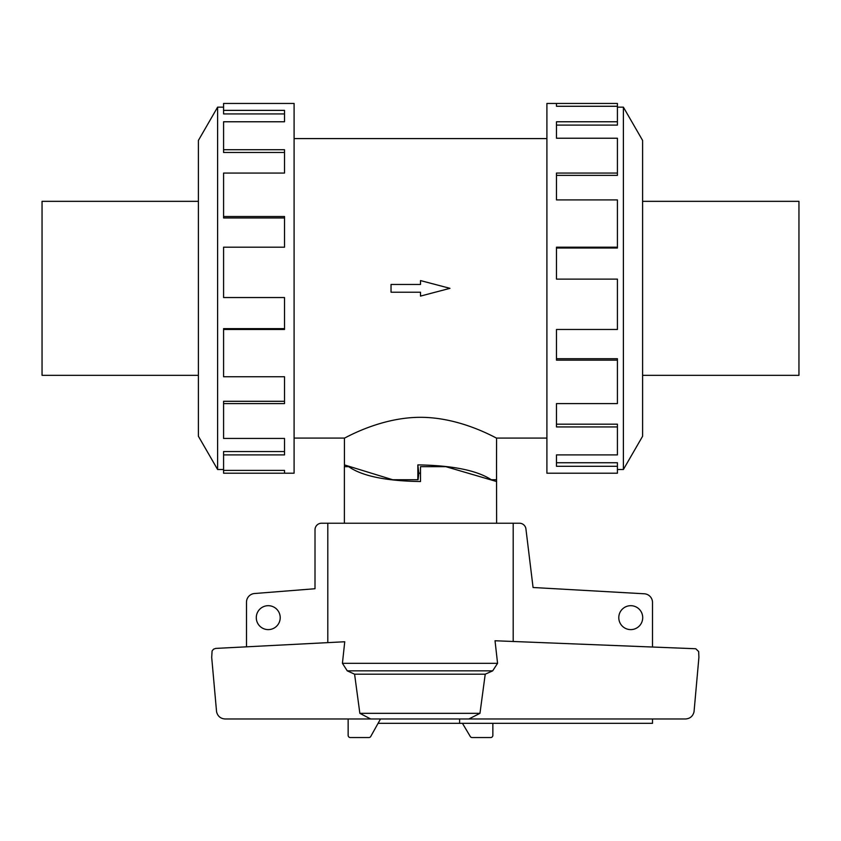 <?xml version="1.0" encoding="UTF-8"?>
<svg xmlns="http://www.w3.org/2000/svg" width="841" height="841" viewBox="0 0 841 841"><rect width="100%" height="100%" fill="white"/><g stroke="black" fill="none" stroke-linecap="round" stroke-linejoin="round"><path stroke-width="1.26" d="M420.5 473.21L418.839 473.199L418.061 479.727L392.642 479.727L344.421 464.905L344.421 438.077C343.906 438.897 379.312 417.294 420.5 417.315C461.688 417.294 497.094 438.897 496.579 438.077L496.537 464.947M417.84 479.727L417.84 464.894C452.447 465.43 476.931 470.382 491.291 479.727L490.461 479.727M496.537 464.894L496.537 479.727L491.291 479.727M294.098 138.586L546.902 138.586M344.421 438.077L294.098 438.077M546.902 438.077L496.579 438.077M198.392 201.335L42.05 201.335L42.05 375.328L198.392 375.328M642.608 201.335L798.95 201.335L798.95 375.328L642.608 375.328M223.58 469.509L217.609 469.509L198.392 436.237L198.392 140.436L217.609 107.154L223.58 107.154M217.609 469.509L217.609 107.154M223.58 110.371L284.521 110.371L284.521 121.766L284.521 113.924L223.58 113.924L223.58 103.454L294.098 103.454L294.098 473.21L223.58 473.21L223.58 470.403L284.521 470.403L284.521 473.21L284.521 470.403M284.521 121.766L223.58 121.766L223.58 149.719L284.521 149.719L284.521 173.067L223.58 173.067L223.58 216.515L284.521 216.515L284.521 247.191L223.58 247.191L223.58 297.546L284.521 297.546L284.521 329.472L223.58 329.472L223.58 376.747L284.521 376.747L284.521 403.596L223.58 403.596L223.58 438.434L284.521 438.434L284.521 454.897L223.58 454.897L223.58 470.403M223.58 454.897L223.58 451.564L284.521 451.564L284.521 438.434M223.58 403.596L223.58 401.294L284.521 401.294L284.521 376.747M223.58 329.472L223.58 328.652L284.521 328.652L284.521 297.546M284.521 247.191L284.521 217.956L223.58 217.956L223.58 216.515M284.521 173.067L284.521 152.484L223.58 152.484L223.58 149.719M617.42 469.509L623.391 469.509L642.608 436.237L642.608 140.436L623.391 107.154L617.42 107.154M556.479 106.271L556.479 103.454L617.42 103.454L617.42 106.271L556.479 106.271L556.479 103.454L546.902 103.454L546.902 473.21L617.42 473.21L617.42 466.292L556.479 466.292L556.479 454.897L556.479 462.739L617.42 462.739L617.42 466.292M496.537 466.681L496.621 523.228M496.621 481.536L445.877 466.681L420.5 466.681L420.5 481.536C385.914 480.999 361.998 476.048 348.731 466.681L349.541 466.681M344.379 523.228L344.379 466.681L348.731 466.681M280.211 617.651A11.963 11.963 0 0 1 268.247 629.615A11.963 11.963 0 0 1 256.284 617.651A11.963 11.963 0 0 1 268.247 605.688A11.963 11.963 0 0 1 280.211 617.651M642.713 617.651A11.963 11.963 0 0 1 630.75 629.615A11.963 11.963 0 0 1 618.787 617.651A11.963 11.963 0 0 1 630.75 605.688A11.963 11.963 0 0 1 642.713 617.651M652.5 718.981L652.5 723.334L459.617 723.334L459.617 718.981L380.51 718.981L370.881 736.222A2.176 2.176 0 0 1 368.884 737.546L350.319 737.546A2.176 2.176 0 0 1 348.142 735.37L348.142 718.981M246.497 646.824L246.497 602.188A8.704 8.704 0 0 1 254.14 593.557L315.007 588.732L315.018 529.756A6.528 6.528 0 0 1 321.535 523.228L327.801 523.228L327.801 642.629M513.199 641.462L513.199 523.228L519.465 523.228A6.528 6.528 0 0 1 525.888 528.621L533.068 587.502L644.563 593.799A8.704 8.704 0 0 1 652.5 602.461L652.5 646.929M459.617 723.334L378.545 723.334M492.858 723.334L492.858 735.37A2.176 2.176 0 0 1 490.681 737.546L472.116 737.546A2.176 2.176 0 0 1 470.119 736.222L462.455 723.334M215.716 648.411L344.747 641.757L342.424 663.307L347.249 670.845L354.587 674.188L359.853 713.336L370.681 718.981L225.136 718.981C220.552 718.645 217.693 716.248 216.568 711.791L211.701 657.42L212.09 650.945L213.551 649.178L215.716 648.411M497.567 663.307L495.023 640.758L695.749 648.747L698.671 651.544L698.903 657.42L694.035 711.791C692.9 716.248 690.051 718.645 685.468 718.981L468.868 718.981L479.969 713.336L485.225 674.188L492.689 670.845L497.567 663.307L342.424 663.307M513.199 523.228L327.801 523.228M468.868 718.981L370.681 718.981M479.969 713.336L359.853 713.336M485.225 674.188L354.587 674.188M344.463 466.681L344.463 464.947M418.839 473.199L417.84 464.894M556.479 454.897L617.42 454.897L617.42 426.944L556.479 426.944L556.479 403.596L556.479 424.179L617.42 424.179L617.42 426.944M556.479 403.596L617.42 403.596L617.42 360.148L556.479 360.148L556.479 329.472L556.479 358.708L617.42 358.708L617.42 360.148M556.479 329.472L617.42 329.472L617.42 279.117L556.479 279.117L556.479 247.191L617.42 247.191L617.42 248.021L556.479 248.021L556.479 279.117M617.42 247.191L617.42 199.916L556.479 199.916L556.479 173.067L617.42 173.067L617.42 175.37L556.479 175.37L556.479 199.916M617.42 173.067L617.42 138.229L556.479 138.229L556.479 121.766L617.42 121.766L617.42 125.099L556.479 125.099L556.479 138.229M617.42 121.766L617.42 106.271M623.391 107.154L623.391 469.509M420.5 292.216L420.5 296.095L449.967 288.337L420.5 280.579L420.5 284.458L391.033 284.458L391.033 292.216L420.5 292.216M492.689 670.845L347.249 670.845"/></g></svg>
